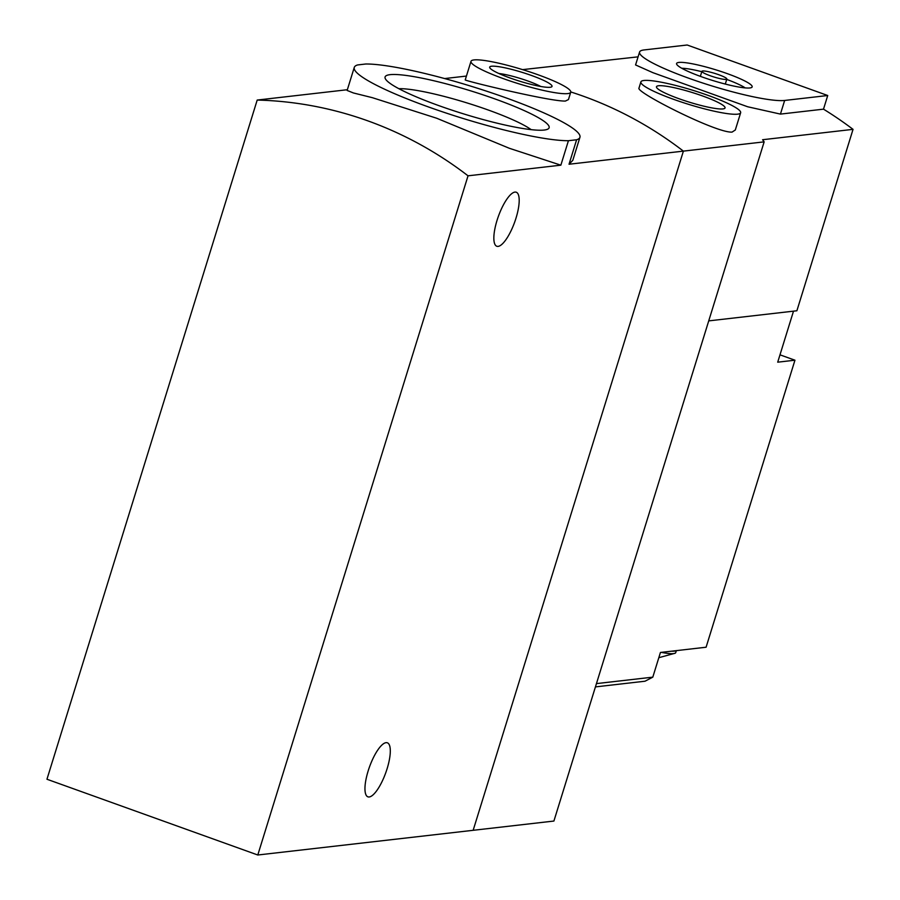 <?xml version="1.0" encoding="UTF-8"?>
<svg xmlns="http://www.w3.org/2000/svg" width="900" height="900" viewBox="0 0 900 900"><rect width="100%" height="100%" fill="white"/><g stroke="black" fill="none" stroke-linecap="round" stroke-linejoin="round"><path stroke-width="1.35" d="M257.794 855L468.034 175.815A391.556 369.326 -96.5 0 0 257.197 100.058L46.958 779.242L257.794 855L473.152 830.306L683.393 151.121A391.556 369.326 -96.5 0 0 570.78 91.957A391.556 369.326 83.5 0 1 683.393 151.121L764.145 141.862L762.592 139.725L853.043 129.352A391.556 369.326 83.5 0 0 823.5 109.159L827.73 95.513L687.173 45L644.096 49.939A78.311 10.991 17.2 0 0 639.574 52.031A78.311 10.991 17.2 0 0 699.66 82.001A78.311 10.991 17.2 0 0 784.654 100.451L827.73 95.513M576.607 139.77L568.429 140.704A118.125 16.582 -162.8 0 1 439.11 110.677A118.125 16.582 -162.8 0 1 354.262 67.433A118.125 16.582 -162.8 0 1 357.593 64.946L365.771 64.001A118.125 16.582 -162.8 0 1 495.101 94.039A118.125 16.582 -162.8 0 1 579.938 137.284A118.125 16.582 -162.8 0 1 576.607 139.77L569.036 164.239L572.816 160.312L579.938 137.284M568.429 140.704L560.858 165.172L509.332 148.275L436.691 118.237L372.375 97.684L353.441 92.97L347.13 90.45L354.262 67.433M544.151 130.05A85.86 12.049 -162.8 0 1 456.716 111.712A85.86 12.049 -162.8 0 1 385.402 78.851A85.86 12.049 -162.8 0 1 390.049 74.666A85.86 12.049 -162.8 0 1 488.925 96.817A85.86 12.049 -162.8 0 1 547.785 129.127A85.86 12.049 -162.8 0 1 544.151 130.05M569.036 164.239L683.393 151.121L473.152 830.306L553.905 821.048L764.145 141.862M444.645 78.559L466.425 76.061M465.311 79.875C461.599 80.044 549.675 101.587 565.403 101.059L568.395 99.585M257.197 100.058L347.366 89.719M468.034 175.815L560.858 165.172M368.156 770.906A28.71 8.64 -70.2 0 1 387.338 742.793A28.71 8.64 -70.2 0 1 385.762 772.74A28.71 8.64 -70.2 0 1 367.92 796.837A28.71 8.64 -70.2 0 1 368.156 770.906M497.048 220.331A28.71 8.64 -70.2 0 1 516.229 192.218A28.71 8.64 -70.2 0 1 514.654 222.165A28.71 8.64 -70.2 0 1 496.811 246.263A28.71 8.64 -70.2 0 1 497.048 220.331M567.709 93.6A52.211 7.324 -162.8 0 1 511.043 81.304A52.211 7.324 -162.8 0 1 470.993 61.324A52.211 7.324 -162.8 0 1 523.024 69.761A52.211 7.324 -162.8 0 1 570.735 92.194A52.211 7.324 -162.8 0 1 567.709 93.6M550.148 87.278A32.625 4.579 -162.8 0 1 516.915 80.314A32.625 4.579 -162.8 0 1 489.814 67.826A32.625 4.579 -162.8 0 1 522.214 72.383A32.625 4.579 -162.8 0 1 551.52 86.929A32.625 4.579 -162.8 0 1 550.148 87.278M498.904 73.508A26.977 3.791 -162.8 0 1 540.81 86.49M531.135 129.645A74.689 10.485 17.2 0 0 466.931 102.904A74.689 10.485 17.2 0 0 398.858 88.695M595.429 686.903L645.03 681.21L652.804 677.149L660.442 652.455L676.069 650.666A36.54 5.13 -162.8 0 1 674.381 651.139A36.54 5.13 -162.8 0 1 671.524 651.184M596.452 683.606L652.804 677.149M779.996 354.836L794.947 360.202L706.095 647.224L676.069 650.666M794.947 360.202L777.712 362.183L793.508 311.152M639.034 88.076C634.849 91.766 716.501 133.312 732.071 132.097L735.221 130.039M522.585 69.626L638.077 56.846M635.625 64.969L652.849 72.653L747.664 106.763L780.435 114.097L823.5 109.159M708.739 320.884L796.883 310.77L853.043 129.352M737.617 114.165A52.211 7.324 -162.8 0 1 680.951 101.88A52.211 7.324 -162.8 0 1 640.89 81.9A52.211 7.324 -162.8 0 1 692.933 90.326A52.211 7.324 -162.8 0 1 740.644 112.77A52.211 7.324 -162.8 0 1 737.617 114.165M722.981 108.911A35.887 5.04 -162.8 0 1 686.43 101.25A35.887 5.04 -162.8 0 1 656.617 87.514A35.887 5.04 -162.8 0 1 692.258 92.52A35.887 5.04 -162.8 0 1 724.5 108.517A35.887 5.04 -162.8 0 1 722.981 108.911M749.88 87.953A39.555 5.558 -162.8 0 1 708.469 79.144A39.555 5.558 -162.8 0 1 676.575 63.968A39.555 5.558 -162.8 0 1 716.018 69.885A39.555 5.558 -162.8 0 1 751.905 87.289A39.555 5.558 -162.8 0 1 749.88 87.953M726.086 79.403A13.05 1.834 -162.8 0 1 711.923 76.331A13.05 1.834 -162.8 0 1 701.91 71.336A13.05 1.834 -162.8 0 1 714.915 73.44A13.05 1.834 -162.8 0 1 726.851 79.054A13.05 1.834 -162.8 0 1 726.086 79.403M681.784 68.265A36.54 5.13 -162.8 0 1 701.798 71.696M726.739 79.414A36.54 5.13 -162.8 0 1 745.189 87.896M676.35 650.633L675.731 652.624A36.54 5.13 -162.8 0 1 675.18 653.209A36.54 5.13 -162.8 0 1 673.616 653.602A36.54 5.13 -162.8 0 1 661.264 652.365M780.435 114.097L784.654 100.451M470.993 61.324L465.255 79.853M570.735 92.194L568.44 99.608M640.89 81.9L638.989 88.065M740.644 112.77L735.289 130.061M635.569 64.946L639.574 52.031M701.91 71.336L700.357 76.343M726.851 79.054L725.299 84.06M675.18 653.209L658.822 657.697"/></g></svg>
